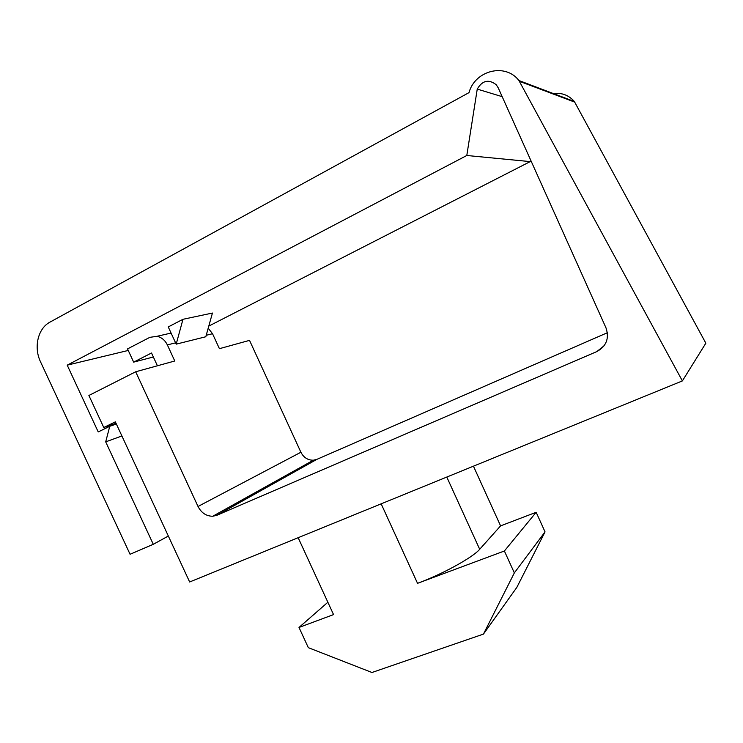 <?xml version="1.0" encoding="UTF-8"?>
<svg xmlns="http://www.w3.org/2000/svg" width="743" height="743" viewBox="0 0 743 743"><rect width="100%" height="100%" fill="white"/><g stroke="black" fill="none" stroke-linecap="round" stroke-linejoin="round"><path stroke-width="1.11" d="M502.184 96.664L477.247 89.095C482.365 80.402 488.708 78.953 496.259 84.748L498.256 87.915L605.982 327.839C609.464 338.353 606.418 346.266 596.815 351.588L604.133 345.755M298.157 537.7L333.551 614.6L299.002 627.454L327.867 602.248M446.794 477.052L479.69 549.281L500.587 525.877L536.158 512.289L504.386 551L417.538 583.329L381.159 503.828M479.69 549.281C472.966 557.371 442.494 574.181 417.538 583.329M299.002 627.454L308.326 647.664L371.955 672.499L483.442 634.104L516.831 587.397L545.037 531.877L536.158 512.289M483.442 634.104L514.342 572.899L545.037 531.877M514.342 572.899L504.386 551M473.449 466.177L500.587 525.877M553.414 93.572C561.801 92.522 568.776 95.16 574.348 101.503L705.85 343.182L682.38 380.918L518.911 80.513C505.342 62.635 475.018 70.371 468.991 92.634L50.06 322.072C37.865 328.397 33.481 347.352 40.586 361.952L130.071 554.278L153.281 544.303L105.701 441.862L109.76 426.296L98.225 431.934L67.214 365.157L466.799 155.491L477.247 89.095M198.019 506.475L300.896 452.246C303.683 457.604 307.843 460.261 313.388 460.205L316.899 459.35L216.845 515.298L212.758 516.246C206.294 516.19 201.381 512.93 198.019 506.475L135.681 371.779L88.891 395.48L103.769 427.513L115.351 421.848L189.651 581.983L682.38 380.918M216.845 515.298L596.815 351.588M300.896 452.246L249.527 340.368L219.417 348.681L212.535 333.728L208.198 328.202M316.899 459.35L607.393 332.725M208.783 326.093L531.124 161.129M116.038 423.306L103.769 427.513M153.355 356.993L133.656 362.129L127.536 348.904L149.845 337.341L156.949 336.31C161.537 337.303 165.011 340.173 167.351 344.901L174.772 360.996L135.681 371.779M176.193 344.148L205.802 336.755L212.442 313.044L182.973 319.295L168.252 326.929L176.193 344.148L182.973 319.295M574.887 102.181L519.58 81.349M168.336 536.037L153.281 544.303M121.908 435.955L105.701 441.862M116.363 424.021L109.76 426.296M128.251 350.445L67.214 365.157M531.031 161.686L466.799 155.491M133.656 362.129L151.507 352.999L157.414 365.779M206.21 335.288L212.535 333.728M167.351 344.901L175.599 342.857M574.348 101.503L518.911 80.513M156.949 336.31L171.085 333.059M212.758 516.246L313.388 460.205"/></g></svg>
